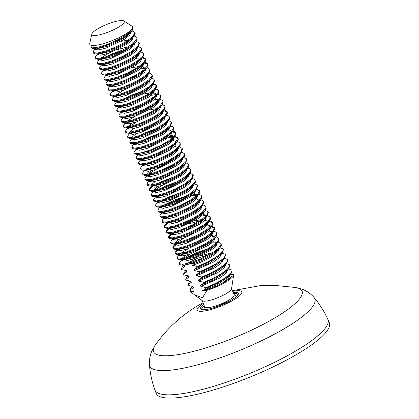 <?xml version="1.0" encoding="UTF-8"?>
<svg xmlns="http://www.w3.org/2000/svg" width="419" height="419" viewBox="0 0 419 419"><rect width="100%" height="100%" fill="white"/><g stroke="black" fill="none" stroke-linecap="round" stroke-linejoin="round"><path stroke-width="0.63" d="M327.857 319.393A93.395 20.374 -22.2 0 1 297.003 350.247A93.395 20.374 -22.2 0 1 207.829 387.999A93.395 20.374 -22.2 0 1 154.92 389.969L156.114 393.216A93.516 20.4 -22.2 0 0 209.086 391.246A93.516 20.4 -22.2 0 0 298.38 353.442A93.516 20.4 -22.2 0 0 329.276 322.546L327.857 319.393C324.285 311.485 319.707 304.21 314.124 297.574A89.142 19.447 157.8 0 1 285.339 328.061A89.142 19.447 157.8 0 1 197.847 364.75A89.142 19.447 157.8 0 1 149.463 364.771C149.206 359.502 150.091 354.773 152.113 350.588L155.381 344.931C166.767 328.826 180.914 315.732 197.82 305.655L203.006 302.707M203.278 303.361A24.077 5.253 -22.2 0 0 204.76 310.94A24.077 5.253 -22.2 0 0 236.955 297.804A24.077 5.253 -22.2 0 0 232.713 291.346M90.902 47.106L91.206 47.855L92.835 48.62L98.502 47.955L107.882 45.016L118.305 40.381L125.616 36.16L132.341 30.288L132.938 27.748L132.629 26.994L132.158 29.34L127.235 34.075L118.477 39.386L108.065 44.079L98.58 47.111L92.369 47.85L90.902 47.106L91.567 45.378M93.353 53.108L94.998 53.899L97.711 53.779L105.976 51.736L116.288 47.682L126.098 42.508L132.975 37.37L133.818 36.458L135.196 33.415L135.07 32.981M131.99 30.776L134.866 32.52L132.886 36.39L126.203 41.502L116.482 46.703L106.133 50.83L97.721 52.988L93.337 52.742L93.055 52.385L93.694 50.694L95.233 48.876M95.218 57.686L95.516 58.419L97.606 59.21L104.41 58.121L114.183 54.795L124.516 49.945L129.927 46.719L135.981 41.727L137.081 40.088L136.94 37.558L136.851 39.156L132.833 43.649L124.668 48.939L114.377 53.842L104.514 57.256L97.527 58.461L95.213 57.665L95.16 57.262L97.391 54.156M124.925 37.668L122.049 38.349M134.143 36.06L135.688 36.448L136.94 37.558M136.295 41.34L139.098 42.838L137.977 46.085L131.776 51.249L122.777 56.319L112.35 60.734L103.383 63.316L98.104 63.536L97.365 62.95L98.282 64.238L103.336 64.133L112.177 61.656L122.594 57.309L132.085 52.003L138.108 47.048L139.375 43.518M99.806 68.931L101.471 69.743L102.896 69.753L110.427 68.203L120.51 64.516L130.644 59.488L134.237 57.283L140.286 52.296L141.627 49.95L141.25 48.117L141.35 49.039L138.286 53.255L130.78 58.482L120.703 63.552L110.558 67.323L102.859 68.983L99.518 68.229L100.162 66.537L101.702 64.72M122.903 49.882L112.36 53.726L105.551 56.968M97.365 62.95L97.852 61.441L99.544 59.435M138.453 46.619L141.25 48.117M101.676 73.508L101.985 74.263L103.608 75.022L109.102 74.399L118.436 71.508L128.863 66.899L136.39 62.562L143.057 56.78L143.712 54.151L143.408 53.402L142.879 55.832L137.856 60.593L129.036 65.898L118.619 70.565L109.181 73.555L103.064 74.247L101.676 73.508L101.796 72.566L103.854 69.999M102.22 64.694L102.896 64.212M140.606 51.898L142.842 52.684L143.408 53.402M104.127 79.51L105.771 80.301L108.348 80.202L116.54 78.206L126.837 74.189L138.548 67.847L144.592 62.866L145.98 59.886L145.849 59.388M145.665 59.079L142.209 57.843M141.208 57.817L136.007 58.314M142.764 57.178L145.655 58.99L143.565 62.897L136.793 68.019L127.03 73.21L116.697 77.306L108.353 79.411L104.074 79.112L103.828 78.793L104.467 77.096L106.007 75.279M105.986 84.072L106.295 84.821L108.285 85.612L115 84.575L124.736 81.291L135.08 76.462L140.7 73.126L146.76 68.129L147.818 66.574L148.022 64.715L147.718 63.96L147.593 65.642L143.476 70.162L135.237 75.457L124.925 80.338L115.105 83.711L108.202 84.863L105.986 84.072L105.939 83.611L108.165 80.563M147.818 64.358L147.022 63.719L144.372 63.128M109.322 74.346L107.735 75.373M144.916 62.462L146.545 62.887L147.713 63.96M108.139 89.352L108.998 90.619L110.077 90.865L113.958 90.567L122.736 88.137L133.148 83.816L142.858 78.405L148.913 73.419L150.149 69.921M145.519 68.376L140.318 68.878M147.074 67.742L149.871 69.24L148.672 72.587L142.549 77.656L133.331 82.831L122.903 87.215L113.994 89.75L108.82 89.917L108.144 89.352L108.678 87.781L110.317 85.843M110.585 95.338L112.245 96.15L113.554 96.16L121.007 94.668L131.058 91.017L141.219 86.01L145.011 83.685L148.975 80.752L151.06 78.699L152.385 76.431L152.029 74.524L152.113 75.514L148.939 79.767L141.355 85.005L131.252 90.054L121.138 93.783L113.512 95.396L110.297 94.636L110.935 92.939L112.475 91.122M113.633 84.91L112.041 85.932M149.232 73.021L152.024 74.524M112.449 99.916L112.758 100.665L114.382 101.429L119.708 100.838L128.989 97.994L139.422 93.411L147.169 88.969L153.768 83.276L154.491 80.558L154.182 79.804L153.595 82.328L148.473 87.11L139.595 92.416L129.172 97.056L119.782 100L113.753 100.639L112.454 99.916L112.606 98.91L114.628 96.407M151.379 78.306L153.673 79.133L154.182 79.804M114.9 105.907L116.55 106.709L118.991 106.625L127.109 104.677L137.385 100.696L149.321 94.249L155.37 89.268L156.758 86.356L156.627 85.801M156.444 85.486L152.993 84.25M117.943 95.469L116.351 96.496M115.157 96.375L115.827 95.893M153.543 83.585L156.339 85.083L156.439 85.46L154.239 89.404L147.383 94.537L137.579 99.717L127.261 103.776L118.986 105.834L114.607 105.195L115.246 103.503L116.786 101.686M116.76 110.475L117.069 111.229L118.965 112.009L125.59 111.025L135.285 107.788L145.644 102.98L151.479 99.528L157.534 94.532L158.55 93.06L158.796 91.117L158.492 90.368L158.33 92.128L154.108 96.679L145.802 101.979L135.478 106.835L125.69 110.166L118.876 111.265L116.76 110.475L116.723 109.967L118.938 106.965M158.592 90.761L157.869 90.164L155.145 89.53M146.477 90.478L143.602 91.159M140.145 92.133L132.053 94.961L122.793 99.214M120.096 100.749L118.509 101.775M117.31 101.66L117.98 101.178M155.695 88.865L157.397 89.331L158.492 90.368M157.848 94.144L160.65 95.647L159.367 99.083L153.296 104.08L143.885 109.343L133.462 113.696L124.616 116.183L119.535 116.299L118.917 115.754L119.724 116.995L120.85 117.268L124.579 116.995L133.294 114.612L143.701 110.328L153.632 104.813L159.686 99.827L160.922 96.328M156.297 94.778L151.091 95.286M122.254 106.028L120.662 107.055M121.358 121.74L123.024 122.552L124.213 122.573L131.587 121.128L141.606 117.519L151.793 112.528L155.784 110.092L159.623 107.264L161.839 105.101L163.143 102.912L162.802 100.927L162.876 101.99L159.592 106.274L155.48 109.338L151.929 111.522L141.8 116.555L131.713 120.248L124.165 121.809L121.039 120.95L121.709 119.347L123.249 117.53M124.406 111.313L122.819 112.339M118.917 115.754L119.509 114.12L121.096 112.245M121.62 112.219L122.29 111.737M154.381 99.591L157.507 99.319M160.006 99.429L160.938 99.612L162.802 100.927M162.158 104.708L164.505 105.583L164.955 106.206L164.311 108.82L157.638 114.623L150.154 118.933L139.726 123.547L130.382 126.444L124.453 127.025L123.228 126.318L123.532 127.072L125.161 127.832L130.314 127.282L139.543 124.48L149.981 119.928L159.042 114.628L164.002 110.375L165.248 106.924M152.94 106.321L150.065 107.002M126.564 116.592L124.972 117.619M125.674 132.31L127.329 133.111L129.628 133.043L137.678 131.147L147.933 127.203L160.095 120.651L166.144 115.67L167.537 112.826L167.406 112.213M167.218 111.889L163.766 110.653M123.228 126.318L123.411 125.25L125.522 123.097M164.316 109.988L167.113 111.491L167.223 111.931L164.913 115.911L157.968 121.06L148.127 126.224L137.83 130.251L129.623 132.257L125.381 131.597L126.019 129.906L127.559 128.088M127.538 136.882L127.842 137.631L129.644 138.406L136.18 137.474L145.833 134.279L156.208 129.497L162.253 125.936L168.312 120.939L169.281 119.551L169.575 117.524L169.266 116.77L169.067 118.614L164.74 123.191L156.366 128.497L146.027 133.331L136.28 136.62L129.55 137.668L127.538 136.882L127.512 136.316L129.717 133.373M166.469 115.272L168.249 115.77L169.266 116.77M168.627 120.552L171.423 122.049L170.062 125.585L163.897 130.597L154.438 135.85L144.021 140.176L135.232 142.617L130.257 142.68L129.691 142.161L130.445 143.377L131.629 143.675L135.206 143.429L143.853 141.093L154.25 136.84L163.813 131.603L170.177 126.554L171.701 122.73M132.137 148.153L133.797 148.954L134.871 148.981L142.167 147.588L152.155 144.021L162.368 139.045L166.563 136.494L170.271 133.776L172.612 131.508L173.895 129.392L173.576 127.334L173.634 128.471L170.245 132.786L166.254 135.746L162.509 138.04L152.348 143.057L142.292 146.713L134.824 148.216L131.807 147.31L132.488 145.749L134.143 144.22M173.681 127.732L172.319 126.857L170.229 126.496M155.234 129.094L145.351 132.655L137.877 136.18M129.691 142.161L130.325 140.475L131.87 138.652M132.394 138.626L133.069 138.139M170.779 125.831L171.806 126.046L173.576 127.334M172.932 131.116L175.331 132.037L175.734 132.614L175.027 135.316L168.412 141.025L160.713 145.445L150.274 150.033L140.994 152.888L135.143 153.417L134.012 152.72L134.31 153.474L135.253 154.15L150.096 150.976L168.731 141.774L174.749 136.804L176.001 133.279M175.833 132.996L172.387 131.776M163.714 132.723L160.844 133.404M157.382 134.379L151.809 136.248L140.035 141.46M137.343 142.994L135.751 144.021M163.138 132.032L165.243 131.608M136.447 158.712L138.102 159.519L140.271 159.461L148.247 157.617L158.482 153.71L168.438 148.588L175.65 143.398L176.923 142.072L178.316 139.302L177.886 137.893M177.944 138.233L175.739 137.196L174.534 137.06M173.754 137.029L168.323 137.537M165.866 138.008L163.007 138.679M139.464 148.284L137.888 149.305M134.012 152.72L134.237 151.594L136.18 149.216M136.699 149.185L137.359 148.708M169.454 136.573L172.633 136.28M173.613 136.269L174.241 136.29M175.1 136.369L177.86 137.909L175.608 142.413L170.559 146.299L158.681 152.736L148.394 156.716L140.26 158.681L136.154 158L136.793 156.313L138.453 154.779M138.312 163.284L138.621 164.038L140.323 164.803L146.776 163.923L156.387 160.77L166.772 156.015L173.026 152.338L179.086 147.341L180.013 146.037L180.348 143.927L180.044 143.172L179.803 145.1L175.372 149.709L172.722 151.589L166.93 155.014L156.575 159.822L146.87 163.07L140.229 164.07L138.312 163.284L138.301 162.672L140.491 159.775M177.242 141.674L179.096 142.214L180.039 143.178M179.4 146.954L182.197 148.457L180.751 152.087L174.498 157.115L164.992 162.363L154.585 166.657L145.854 169.046L140.978 169.061L140.47 168.564L141.172 169.753L142.402 170.077L145.828 169.857L154.417 167.569L164.803 163.352L174.409 158.12L180.861 153.055L182.475 149.138M141.014 159.749L141.685 159.267M142.91 174.555L144.571 175.362L145.534 175.388L152.746 174.047L162.703 170.517L172.937 165.563L177.337 162.902L183.391 157.911L184.648 155.873L184.355 153.736L184.391 154.951L180.893 159.299L173.078 164.562L162.897 169.559L152.867 173.173L145.482 174.629L142.575 173.67L143.261 172.157L144.801 170.339M172.335 153.846L169.465 154.527M145.959 164.122L144.366 165.149M140.47 168.564L141.103 166.877L142.764 165.343M181.558 152.238L182.679 152.474L184.35 153.736M144.775 179.128L145.084 179.877L146.708 180.641L151.531 180.16L160.65 177.452L171.088 172.953L180.264 167.663L185.554 163.185L186.795 159.718M183.711 157.518L186.156 158.487L186.507 159.016L185.737 161.807L180.317 166.662L171.266 171.963L160.833 176.519L151.594 179.327L145.849 179.809L144.78 179.128L145.037 177.939L146.954 175.619M147.221 185.114L148.881 185.921L150.919 185.879L158.822 184.088L169.03 180.212L179.023 175.105L186.314 169.905L187.696 168.48L189.084 165.777L188.681 164.337M185.868 162.797L188.665 164.295L188.78 164.871L186.251 168.925L179.138 174.1L169.229 179.238L158.963 183.192L150.903 185.098L146.933 184.407L147.572 182.715L149.112 180.898M149.085 189.687L149.394 190.441L151.029 191.205L157.371 190.373L166.935 187.267L177.331 182.532L183.805 178.74L185.984 177.221L190.739 172.528L191.122 170.329L190.818 169.58L190.535 171.591L186.005 176.221L177.494 181.532L167.129 186.319L157.465 189.524L150.908 190.467L149.091 189.687L149.091 189.021L151.385 186.465M149.635 180.872L150.306 180.39M188.021 168.082L189.943 168.658L190.818 169.58M190.174 173.361L192.976 174.859L191.436 178.588L185.093 183.637L175.54 188.875L165.144 193.133L156.481 195.479L151.699 195.437L151.243 194.971L151.903 196.129L153.181 196.48L156.455 196.286L164.981 194.049L175.352 189.859L185.957 184.025L192.007 179.039L193.253 175.545M180.956 174.969L178.085 175.655M174.623 176.624L161.121 181.783L157.277 183.705M154.58 185.245L152.987 186.272M151.877 187.073L149.342 190.022M151.793 186.151L152.458 185.669M153.689 200.963L156.203 201.796L163.331 200.502L173.251 197.019L183.506 192.085L188.11 189.304L194.17 184.313L195.395 182.354L195.128 180.139L195.144 181.432L191.541 185.811L187.806 188.555L183.653 191.08L173.445 196.055L163.452 199.633L156.14 201.036L153.344 200.031L155.575 196.741M176.781 181.904L167.354 185.277L159.429 188.985M151.243 194.971L151.877 193.279L153.537 191.745M192.331 178.641L193.547 178.908L195.128 180.139M194.484 183.92L196.977 184.941L197.286 185.423L196.443 188.304L189.964 193.835L181.825 198.475L171.387 203.006L162.2 205.771L156.554 206.195L155.554 205.53L156.706 206.907L162.148 206.598L171.209 203.938L181.647 199.47L190.87 194.18L196.328 189.587L197.564 186.115M157.994 211.516L159.655 212.323L161.561 212.297L169.391 210.553L179.578 206.719L192.421 199.868L198.47 194.882L199.858 192.253L199.439 190.703L199.559 191.342L196.914 195.432L189.723 200.617L179.777 205.745L169.538 209.662L161.545 211.516L157.79 210.961L158.351 209.118L159.885 207.3M181.092 192.468L169.69 196.673L163.74 199.549M155.554 205.53L155.852 204.278L157.848 202.309M158.256 201.995L158.927 201.513M196.642 189.199L199.439 190.703M159.864 216.094L160.168 216.843L161.802 217.608L167.967 216.822L177.488 213.758L187.895 209.044L194.578 205.148L196.605 203.739L201.46 199.02L201.9 196.736L201.591 195.982L201.267 198.077L196.631 202.738L188.058 208.049L177.677 212.81L168.056 215.974L161.587 216.864L159.864 216.094L159.885 215.371L162.043 212.585M197.244 195.118L192.033 195.621M183.244 197.747L176.074 200.219L165.893 204.828M163.201 206.368L161.608 207.395M160.409 207.279L161.085 206.792M162.891 205.614L175.257 199.664L186.397 196.024M193.175 194.646L196.291 194.374M198.795 194.484L200.79 195.102L201.591 195.982M200.952 199.763L203.775 201.329L202.12 205.09L195.694 210.155L186.094 215.387L175.708 219.614L167.102 221.908L162.425 221.813L162.017 221.373L162.635 222.499L163.955 222.887L167.087 222.709L175.545 220.525L185.9 216.372L195.594 211.16L202.225 206.064L204.027 201.953M162.567 212.559L163.237 212.072M164.468 227.376L166.867 228.198L173.916 226.962L183.8 223.516L194.076 218.603L198.889 215.706L204.943 210.715L206.143 208.84L205.902 206.546L205.897 207.913L202.183 212.323L198.58 214.957L194.222 217.597L183.993 222.557L174.032 226.092L166.804 227.444L164.117 226.386L164.808 224.966L166.469 223.432M162.017 221.373L162.656 219.682L164.196 217.864M164.719 217.838L165.395 217.356M203.105 205.043L204.409 205.341L205.902 206.546M166.327 231.937L166.636 232.686L168.26 233.446L172.759 233.032L181.762 230.419L192.201 225.982L201.476 220.703L207.101 215.995L208.337 212.517M166.961 224.039L164.426 226.988M205.258 210.328L208.06 211.825L207.148 214.8L201.539 219.697L192.379 224.987L181.94 229.492L172.811 232.21L167.26 232.582L166.333 231.932L166.673 230.618L168.621 228.711M168.768 237.919L170.433 238.73L172.214 238.715L179.966 237.018L190.126 233.221L203.199 226.27L209.249 221.284L210.626 218.728L210.212 217.105L210.333 217.817L207.578 221.939L202.89 225.516L190.326 232.246L180.107 236.127L172.188 237.934L168.48 237.217L169.124 235.52L170.779 233.991M169.119 229.319L167.087 231.225L166.584 232.267M207.415 215.607L210.212 217.105M209.568 220.886L211.632 221.546L212.365 222.389L211.993 224.568L207.258 229.256L198.622 234.561L188.225 239.301L178.651 242.423L172.272 243.261L170.638 242.496L170.947 243.25L172.576 244.01L178.567 243.266L188.042 240.249L198.454 235.562L207.227 230.256L211.417 226.553L212.187 225.511L212.674 223.138L212.37 222.389M212.47 222.777L209.013 221.551M173.974 232.77L172.387 233.797M171.271 234.598L168.742 237.552M171.188 233.682L171.858 233.2M211.726 226.166L214.57 227.795L212.805 231.597L206.284 236.672L196.642 241.894L186.266 246.089L177.729 248.336L173.157 248.189L172.796 247.776L173.366 248.876L174.733 249.289L177.719 249.137L186.109 246.995L196.453 242.879L207.51 236.835L213.559 231.848L214.806 228.36M214.628 228.067L211.176 226.831M170.638 242.496L171.266 240.815L172.932 239.275M175.247 253.783L177.541 254.605L184.501 253.416L194.348 250.012L204.645 245.12L209.662 242.114L212.836 239.83L215.722 237.117L216.885 235.326L216.681 232.948L216.644 234.399L212.831 238.835L204.797 244.115L194.542 249.054L184.617 252.552L177.467 253.851L174.948 253.06L174.891 252.746L177.127 249.551M175.582 245.162L174.163 246.377L173.052 248.116M172.796 247.776L173.429 246.084L175.09 244.555M213.879 231.45L215.272 231.78L216.675 232.948M216.036 236.73L218.833 238.228L217.854 241.302L211.511 246.639L202.937 251.505L192.499 255.978L183.422 258.649L177.965 258.968L177.106 258.34L178.133 259.67L183.375 259.471L192.321 256.899L202.754 252.495L212.082 247.22L217.995 242.261L219.111 238.914M206.818 238.338L203.943 239.024M177.74 250.442L175.205 253.39M220.022 247.692L217.77 250.347L212.695 254.584C206.075 258.816 199.119 262.032 191.823 264.237L194.379 262.608C189.687 264.106 185.847 264.944 182.862 265.127C189.173 264.808 204.901 258.79 213.973 252.673L220.022 247.692L221.389 245.204L220.991 243.512L221.101 244.293L218.241 248.446L213.669 251.924L200.874 258.753L190.676 262.598L182.836 264.352L179.259 263.619L179.898 261.927L181.437 260.11M216.639 242.643L211.433 243.146M208.971 243.622L206.101 244.303M182.595 253.893L181.003 254.92M177.106 258.34L177.494 256.957L179.28 254.831M212.569 242.177L215.696 241.904M216.717 241.899L217.33 241.925M218.194 242.009L220.991 243.512M213.109 255.627C206.515 259.848 199.559 263.069 192.248 265.279L191.823 264.237M216.482 243.837L215.628 245.057L210.542 249.3L194.783 257.229L182.506 260.178L179.033 259.853M181.233 259.01L185.434 255.381M190.242 252.809L199.109 249.19M214.057 245.827L214.926 245.817M219.367 248.462L218.09 251.52L213.166 255.59M217.215 243.125L215.947 246.22L210.967 250.342L192.525 259.235L184.941 261.147L181.626 260.576M182.59 258.806L190.661 253.851M215.722 237.117L213.47 239.778L208.384 244.02L192.651 251.939L180.364 254.899L176.897 254.574M211.904 240.543L212.768 240.532M215.062 237.84L213.795 240.935L208.814 245.063L190.373 253.951L182.789 255.862L179.489 255.333L179.269 254.794M180.437 253.521L188.513 248.572M213.559 231.848L211.307 234.504L206.232 238.741L190.483 246.665L178.201 249.614L174.733 249.289M211.904 235.337L214.601 236.709M212.92 232.603L211.605 235.688L206.656 239.783L188.215 248.671L180.631 250.583L177.321 250.023M212.056 236.347L214.643 237.206M210.019 227.994L209.165 229.209L204.079 233.456L188.325 241.386L176.048 244.335L172.576 244.01M174.765 243.167L178.965 239.537M183.773 236.971L192.651 233.346M212.601 231.807L212.449 231.429L212.548 231.864M210.767 227.318L209.458 230.408L204.503 234.499L186.057 243.392L178.478 245.304L175.179 244.769L174.959 244.235M176.121 242.962L184.203 238.008M208.887 231.016L212.485 231.927M207.855 222.719L206.996 223.945L201.921 228.177L186.177 236.101L173.901 239.055L170.433 238.73M181.616 231.686L190.498 228.067M207.594 224.773L210.291 226.145M208.594 222.002L207.326 225.097L202.346 229.219L183.904 238.107L176.326 240.019L173.021 239.49L172.801 238.95M207.756 225.783L210.328 226.642M207.101 215.995L204.854 218.65L199.769 222.898L184.009 230.827L171.732 233.771L170.585 233.378M194.296 220.96L201.79 219.525M208.138 220.865L208.238 221.3M206.452 216.759L205.142 219.844L200.193 223.94L181.746 232.828L174.168 234.74L170.852 234.174M188.765 223.825L199.701 220.907M205.598 220.504L208.175 221.363M204.943 210.715L202.691 213.376L197.611 217.618L181.872 225.537L169.59 228.491L166.123 228.172M203.288 214.214L205.98 215.586M204.299 211.48L202.99 214.565L198.035 218.655L179.594 227.548L172.015 229.46L168.716 228.926M203.456 215.225L206.017 216.084M202.78 205.446L200.533 208.102L195.458 212.333L179.704 220.263L167.427 223.212L163.955 222.887M202.141 206.2L200.832 209.285L195.883 213.376L177.441 222.264L169.857 224.181L166.542 223.615M200.638 200.146L198.386 202.806L193.3 207.054L177.556 214.978L165.275 217.932L161.802 217.608M199.989 200.916L198.679 204.001L193.725 208.096L175.283 216.984L167.705 218.896L164.4 218.367L164.18 217.828M164.442 217.744L164.578 217.477M198.47 194.882L196.223 197.538L191.148 201.775L175.404 209.694L163.122 212.648L159.655 212.323M197.831 195.636L196.521 198.721L191.572 202.817L173.131 211.705L165.547 213.617L162.247 213.088L162.027 212.548M162.284 212.459L162.42 212.197M196.982 199.381L199.554 200.24M194.929 191.027L194.076 192.248L188.99 196.495L173.236 204.42L160.954 207.368L159.812 206.976M168.689 199.999L177.562 196.38M195.678 190.357L194.369 193.442L189.414 197.532L170.973 206.426L163.389 208.337L160.079 207.772M160.131 207.185L160.268 206.918M194.17 184.313L191.918 186.974L186.837 191.211L171.099 199.13L158.817 202.089L157.654 201.691M166.526 194.725L175.414 191.095M193.52 185.072L192.216 188.157L187.262 192.253L168.82 201.141L161.236 203.053L157.937 202.524L157.602 201.701M192.007 179.039L189.76 181.694L184.679 185.931L168.93 193.856L156.648 196.804L153.181 196.48M164.384 189.44L173.246 185.821M193.049 183.899L193.154 184.334M191.368 179.798L190.058 182.883L185.104 186.974L166.662 195.862L159.084 197.773L155.768 197.208M189.865 173.744L187.612 176.404L182.527 180.652L166.783 188.571L154.496 191.525L151.029 191.205M153.218 190.357L157.418 186.727M189.215 174.514L187.906 177.598L182.951 181.694L164.51 190.582L156.926 192.494L153.626 191.965L153.406 191.425M154.574 190.153L162.651 185.198M186.308 169.91L185.444 171.135L180.369 175.367L164.625 183.292L152.348 186.246L151.191 185.853M151.065 185.078L155.266 181.448M160.068 178.876L168.941 175.257M188.739 173.34L188.843 173.775M187.047 169.192L185.774 172.288L180.793 176.409L162.352 185.298L154.773 187.214L151.474 186.68L151.249 186.141M185.554 163.185L183.302 165.84L178.216 170.088L162.457 178.017L150.18 180.966L149.033 180.568M184.905 163.949L183.595 167.034L178.641 171.13L160.199 180.018L152.616 181.935L149.3 181.369M149.358 180.778L149.489 180.516M181.998 159.346L181.139 160.566L176.059 164.808L160.325 172.728L148.038 175.687L144.571 175.362M146.75 174.519L150.955 170.884M182.736 158.628L181.469 161.724L176.488 165.851L158.047 174.739L150.463 176.65L147.163 176.121L146.943 175.582M147.2 175.493L147.331 175.231M148.111 174.309L156.182 169.36M179.84 154.066L178.981 155.292L173.906 159.529L158.152 167.453L145.875 170.402L144.723 170.009M180.594 153.391L179.28 156.476L174.33 160.566L155.889 169.459L148.305 171.371L144.99 170.8M145.047 170.219L145.178 169.952M179.086 147.341L176.834 149.997L171.753 154.244L156.009 162.169L143.722 165.123L142.57 164.725M151.442 157.759L160.325 154.129M180.123 152.212L180.222 152.652M178.436 148.106L177.132 151.191L172.178 155.287L153.731 164.18L146.152 166.092L142.853 165.557L142.633 165.023M142.889 164.934L143.026 164.672M176.923 142.072L174.671 144.728L169.595 148.965L153.852 156.889L141.57 159.838L140.412 159.445M177.965 146.933L178.065 147.368M170.02 150.007L151.578 158.895L144 160.807L140.695 160.278L140.36 159.456M175.425 146.571L178.002 147.43M174.749 136.804L172.502 139.459L167.453 143.68L151.647 151.636L139.344 154.569L135.856 154.25M173.126 140.281L175.812 141.653L175.917 142.104M167.862 144.717L149.415 153.616L141.837 155.528L138.537 154.993L138.328 154.475M138.574 154.396L138.72 154.103M169.266 141.418L170.648 141.287M176.279 142.827L174.99 145.891L170.093 149.96M172.612 131.508L170.365 134.164L165.285 138.406L149.546 146.325L137.264 149.279L133.797 148.954M170.962 134.997L173.66 136.374M171.958 132.226L170.69 135.321L165.709 139.443L147.268 148.336L139.684 150.248L136.395 149.714L136.165 149.18M136.432 149.096L136.568 148.829M174.105 137.568L172.843 140.622L167.94 144.665M170.46 126.229L168.208 128.884L163.132 133.122L147.373 141.051L135.096 144L133.949 143.607M168.805 129.717L171.497 131.089M169.815 126.988L168.506 130.073L163.557 134.164L145.115 143.052L137.532 144.969L134.216 144.393M164.939 130.859L166.333 130.728M168.312 120.939L166.06 123.595L160.975 127.842L145.231 135.761L132.949 138.72L129.481 138.396M131.666 137.552L135.866 133.918M164.494 124.364L165.358 124.354M167.663 121.704L166.353 124.789L161.399 128.884L142.958 137.772L135.379 139.684L132.074 139.155L131.854 138.616M132.116 138.532L132.247 138.265M166.144 115.67L163.892 118.326L158.822 122.563L143.073 130.482L130.796 133.436L127.329 133.111M129.513 132.268L133.713 128.638M165.505 116.424L164.196 119.509L159.246 123.6L140.805 132.493L133.221 134.405L129.921 133.871L129.701 133.336M164.002 110.375L161.75 113.03L156.664 117.278L140.91 125.208L128.628 128.156L125.161 127.832M127.355 126.988L131.556 123.359M165.049 115.283L165.138 115.686M163.352 111.14L162.043 114.23L157.088 118.32L138.647 127.214L131.063 129.125L127.753 128.565M128.712 126.784L136.788 121.829M161.839 105.101L159.587 107.762L154.511 111.999L138.773 119.918L126.491 122.877L123.024 122.552M149.044 110.061L156.533 108.626M162.881 109.967L162.981 110.401M161.195 105.86L159.89 108.945L154.936 113.041L136.494 121.929L128.911 123.841L125.611 123.312L125.391 122.772M126.559 121.5L134.63 116.55M159.686 99.827L157.434 102.482L152.354 106.719L136.599 114.644L124.323 117.592L123.17 117.2M159.042 100.581L157.733 103.666L152.778 107.762L134.337 116.65L126.753 118.561L123.437 117.99M123.495 117.409L123.631 117.142M157.534 94.532L155.281 97.192L150.201 101.44L134.457 109.359L122.175 112.313L121.018 111.92M156.889 95.296L155.58 98.386L150.625 102.477L132.184 111.37L124.6 113.282L121.301 112.748L120.965 111.925M121.342 112.124L121.473 111.863M155.009 98.994L156.046 99.046M155.37 89.268L153.118 91.923L148.043 96.155L132.299 104.08L120.017 107.034L118.86 106.641M142.58 94.217L150.07 92.782M153.721 92.751L156.413 94.123M148.467 97.198L130.026 106.086L122.448 107.997L119.143 107.468L118.807 106.646M119.185 106.845L119.315 106.583M152.851 93.715L156.455 94.621M151.83 85.408L150.976 86.628L145.891 90.876L130.136 98.8L117.854 101.754L116.707 101.356M152.579 84.738L151.269 87.822L146.315 91.918L127.874 100.806L120.29 102.718L116.98 102.168M117.032 101.566L117.163 101.298M154.731 90.022L153.422 93.102L148.473 97.198M149.672 80.134L148.813 81.359L143.733 85.596L127.994 93.516L115.712 96.47L114.555 96.077M147.252 82.119L148.117 82.108M150.411 79.416L149.143 82.512L144.162 86.639L125.716 95.527L118.137 97.438L114.837 96.904M115.785 95.097L123.856 90.148M148.913 73.419L146.66 76.075L141.58 80.312L125.826 88.241L113.544 91.19L112.397 90.797M148.268 74.179L146.954 77.264L142.004 81.354L123.563 90.247L115.979 92.159L112.664 91.583M112.721 91.007L112.852 90.74M146.76 68.129L144.508 70.79L139.422 75.032L123.684 82.952L111.402 85.911L107.929 85.586M146.1 68.852L144.833 71.948L139.852 76.075L121.405 84.963L113.827 86.874L110.527 86.345L110.307 85.806M110.564 85.722L110.7 85.455M144.592 62.866L142.345 65.521L137.27 69.753L121.52 77.677L109.244 80.626L108.086 80.233M131.802 67.815L139.297 66.38M143.953 63.615L142.649 66.7L137.699 70.79L119.253 79.683L111.669 81.595L108.369 81.066L108.034 80.239M108.406 80.443L108.542 80.176M143.094 67.359L145.676 68.218M142.455 57.565L140.203 60.221L135.117 64.474L119.363 72.398L107.081 75.347L105.934 74.954M138.631 60.996L139.496 60.985M141.79 58.293L140.522 61.389L135.541 65.511L117.095 74.404L109.516 76.316L106.206 75.766M106.253 75.163L106.389 74.896M140.286 52.296L138.034 54.952L132.959 59.189L117.22 67.113L104.939 70.067L103.776 69.674M139.632 53.014L138.364 56.109L133.383 60.231L114.942 69.119L107.364 71.031L104.059 70.502L103.723 69.68M104.101 69.879L104.231 69.617M136.741 48.447L135.887 49.667L130.807 53.91L115.047 61.839L102.77 64.783L99.298 64.463M137.479 47.735L136.212 50.825L131.231 54.952L112.784 63.84L105.206 65.752L101.89 65.181M101.943 64.599L102.079 64.332M134.588 43.162L133.729 44.383L128.649 48.63L112.91 56.549L100.628 59.503L99.471 59.11M135.337 42.492L134.028 45.577L129.073 49.672L110.632 58.56L103.053 60.472L99.748 59.943L99.528 59.404M99.79 59.315L99.921 59.053M100.696 58.131L108.772 53.176M117.645 49.557L128.586 46.64M132.43 37.888L131.566 39.114L126.496 43.351L110.747 51.27L98.465 54.224L97.313 53.831M121.028 41.408L128.518 39.973M133.169 37.171L131.901 40.266L126.92 44.388L108.479 53.281L100.895 55.193L97.585 54.638M131.676 31.158L129.424 33.819L124.338 38.066L108.589 45.996L96.307 48.944L92.835 48.62M131.027 31.928L129.717 35.013L124.762 39.108L106.321 47.996L98.737 49.913L95.438 49.379L95.218 48.84M230.728 274.183L231.995 274.597L233.613 274.461A23.118 5.044 -22.2 0 1 233.645 275.032A23.118 5.044 -22.2 0 1 206.897 290.383L202.597 290.645L206.054 288.288L217.105 283.474L230.089 274.874L230.78 274.126L232.095 270.805M231.99 274.597C232.461 276.477 229.24 279.29 222.332 283.04A19.777 4.316 157.8 0 1 202.634 290.734M182.637 265.127L184.407 265.426L184.831 266.468L181.385 268.815L181.689 269.564L186.56 270.705L186.989 271.748L183.538 274.094L183.847 274.843L188.718 275.985L189.142 277.027L185.696 279.373L185.999 280.128L190.87 281.269L191.3 282.312L187.848 284.653L188.157 285.407L193.028 286.549L193.452 287.591L190.006 289.938L190.31 290.686L193.295 291.504L190.729 291.718L194.4 294.767L202.508 297.783L206.897 290.383M190.776 290.833A23.118 5.044 -22.2 0 0 190.729 291.718M228.622 268.841L226.38 271.491L215.408 279.195L200.444 285.365L203.891 283.019L214.952 278.195L227.936 269.59L228.622 268.841L229.942 265.52L229.654 264.761L226.417 263.619M227.988 269.59L226.113 273.277L219.504 278.164L200.869 286.402L200.444 285.365M226.47 263.561L224.223 266.212L213.255 273.916L198.287 280.081L201.743 277.729L212.794 272.91L225.778 264.31L226.47 263.561L227.784 260.241M225.836 264.31L223.961 267.998L217.351 272.884L198.711 281.123L198.287 280.081M199.591 272.45L210.642 267.631L224.312 258.282L222.07 260.932L211.097 268.637L196.134 274.801L199.58 272.455L199.276 271.706L194.4 270.559L193.976 269.522L197.433 267.165L208.484 262.352L222.159 252.997L223.474 249.682L223.191 248.917L219.949 247.776M223.678 259.031L221.803 262.718L215.193 267.605L196.558 275.843L196.134 274.801M222.159 252.997L219.912 255.648L208.945 263.357L193.976 269.522M221.525 253.746L219.65 257.434L213.041 262.325L194.4 270.559M184.831 266.468L183.553 265.3M201.675 255.522L212.402 252.631M186.989 271.748L185.711 270.58M189.142 277.027L188.126 276.451M191.3 282.312L190.278 281.73M193.452 287.591L192.174 286.423M204.765 250.572L195.474 253.883L187.471 257.627M224.312 258.282L225.632 254.962M230.78 274.126L228.533 276.776L217.566 284.48L202.597 290.645M229.633 264.771C231.34 268.249 216.848 277.546 203.592 282.259M203.891 283.019L203.587 282.265L198.711 281.123M224.265 258.34L227.501 259.481C229.188 262.97 214.69 272.261 201.439 276.975L196.558 275.843M225.322 254.207C227.03 257.69 212.538 266.982 199.282 271.695M222.107 253.06L225.343 254.202L225.652 254.951M223.17 248.928C224.877 252.411 210.385 261.702 197.129 266.416M197.428 267.175L197.119 266.421L192.248 265.279M184.444 258.423L197.27 252.296L206.593 249.195L206.724 249.52M181.401 268.794L182.087 267.175L183.595 265.395M187.492 263.179L197.323 258.413L208.741 254.485M183.559 274.078L184.24 272.455L185.748 270.679M185.711 279.358L186.397 277.739L187.906 275.959M187.869 284.637L188.55 283.019L190.058 281.238M231.791 270.051C233.493 273.534 219.001 282.825 205.75 287.539M206.048 288.298L205.739 287.544L200.869 286.402M228.575 268.904L231.812 270.04L232.116 270.794M190.022 289.922L190.708 288.298L192.216 286.517M230.151 274.864L228.439 278.378L222.332 283.04M132.006 26.235A23.118 5.044 157.8 0 1 132.053 26.266A23.118 5.044 157.8 0 1 124.925 34.463A23.118 5.044 157.8 0 1 101.466 44.178A23.118 5.044 157.8 0 1 89.724 43.539L91.819 34.054A17.535 3.823 157.8 0 1 106.641 24.485A17.535 3.823 157.8 0 1 123.919 20.95A17.535 3.823 157.8 0 1 118.514 27.167A17.535 3.823 157.8 0 1 100.722 34.536A17.535 3.823 157.8 0 1 91.819 34.054M182.862 265.127A23.118 5.044 157.8 0 1 179.395 263.954L179.28 263.671M227.501 259.481L227.805 260.23M201.429 276.985L201.738 277.734M231.587 288.591L234.148 294.871A15.896 3.467 157.8 0 1 228.889 300.098A15.896 3.467 157.8 0 1 213.763 306.509A15.896 3.467 157.8 0 1 204.713 306.886L202.152 300.606M233.645 275.032L231.55 288.848A15.896 3.467 157.8 0 1 226.239 293.609A15.896 3.467 157.8 0 1 202.356 300.758L194.4 294.767M232.445 290.692L260.304 285.648L273.293 285.25L296.013 287.539A80.197 17.493 157.8 0 1 275.524 317.502A80.197 17.493 157.8 0 1 188.393 352.615A80.197 17.493 157.8 0 1 155.381 344.931M203.723 304.451A20.337 4.436 -22.2 0 0 207.903 309.248A20.337 4.436 -22.2 0 0 233.524 298.789A20.337 4.436 -22.2 0 0 233.158 292.441M204.194 305.613A19.405 4.232 -22.2 0 0 201.864 309.185L204.771 309.61C207.468 309.442 211.019 308.641 215.418 307.211L230.885 300.381C233.718 298.726 235.719 297.275 236.887 296.018L237.793 294.52A19.405 4.232 -22.2 0 0 233.629 293.599M154.92 389.969C151.94 381.819 150.117 373.423 149.463 364.771M314.124 297.574C310.62 293.625 306.682 290.87 302.309 289.293L296.013 287.539M134.813 32.347L135.091 33.028M93.065 52.406L93.364 53.14M139.118 42.895L139.401 43.592M99.539 68.276L99.827 68.983M145.587 58.744L145.87 59.43M103.844 78.819L104.137 79.542M149.897 69.303L150.18 69.994M110.317 94.684L110.606 95.385M156.36 85.146L156.643 85.837M114.623 105.232L114.911 105.944M160.671 95.71L160.954 96.396M121.091 121.086L121.379 121.788M164.955 106.206L165.264 106.96M167.134 111.543L167.417 112.24M125.396 131.639L125.69 132.352M171.45 122.118L171.727 122.804M131.865 147.488L132.153 148.195M175.734 132.614L176.038 133.362M136.175 158.052L136.463 158.754M182.228 148.525L182.506 149.206M142.638 173.89L142.931 174.597M186.507 159.016L186.816 159.77M146.933 184.407L147.242 185.161M193.002 174.933L193.279 175.613M153.412 200.287L153.705 201M197.297 185.455L197.59 186.172M157.727 210.862L158.015 211.564M203.775 201.335L204.053 202.016M164.185 226.689L164.478 227.407M208.075 211.867L208.363 212.58M168.501 237.264L168.789 237.966M214.523 227.669L214.832 228.418M174.959 253.092L175.257 253.809M218.854 238.275L219.142 238.982M181.422 260.073L181.642 260.613M177.111 249.514L177.331 250.054M170.648 233.671L170.868 234.211M168.49 228.392L168.71 228.926M166.338 223.107L166.558 223.646M159.754 206.981L160.089 207.803M155.559 196.705L155.779 197.244M148.981 180.573L149.316 181.401M144.785 170.303L145.005 170.837M134.012 143.895L134.232 144.435M127.544 128.057L127.764 128.591M123.118 117.205L123.453 118.032M116.655 101.361L116.99 102.189M114.497 96.082L114.837 96.909M112.344 90.803L112.68 91.625M105.876 74.959L106.217 75.781M101.686 64.683L101.906 65.223M97.26 53.836L97.596 54.659M187.864 275.864L188.11 276.456M190.022 281.144L190.263 281.736M217.875 242.402L215.628 245.057M211.417 226.553L209.165 229.209M209.249 221.284L206.996 223.945M168.26 233.446L171.732 233.771M157.486 207.044L160.954 207.368M196.328 189.587L194.076 192.248M155.344 201.764L158.817 202.089M148.881 185.921L152.348 186.246M187.696 168.48L185.444 171.135M146.708 180.641L150.18 180.966M183.391 157.911L181.139 160.566M142.402 170.077L145.875 170.402M181.233 152.636L178.981 155.292M140.255 164.798L143.722 165.123M138.102 159.519L141.57 159.838M131.629 143.675L135.096 144M120.85 117.268L124.323 117.592M118.703 111.988L122.175 112.313M116.55 106.709L120.017 107.034M114.382 101.429L117.854 101.754M153.228 83.968L150.976 86.628M112.245 96.15L115.712 96.47M151.06 78.699L148.813 81.359M110.077 90.865L113.544 91.19M105.771 80.301L109.244 80.626M103.608 75.022L107.081 75.347M101.471 69.743L104.939 70.067M138.134 47.012L135.887 49.667M97.156 59.184L100.628 59.503M135.981 41.727L133.729 44.383M94.998 53.899L98.465 54.224M133.818 36.458L131.566 39.114M174.969 244.267L173.429 246.084M172.817 238.987L171.266 240.815M170.664 233.708L169.124 235.52M168.506 228.423L166.956 230.256M166.353 223.144L164.808 224.966M157.733 202.021L156.182 203.849M153.422 191.457L151.877 193.279M151.264 186.177L149.719 188.005M142.643 165.055L141.103 166.877M138.338 154.496L136.793 156.313M134.028 143.932L132.488 145.749M125.407 122.809L123.856 124.637M123.919 20.95L132.053 26.266M236.651 296.264A20.573 20.573 0 0 0 234.032 294.578M204.592 306.593A20.573 20.573 0 0 0 203.901 309.631"/></g></svg>
